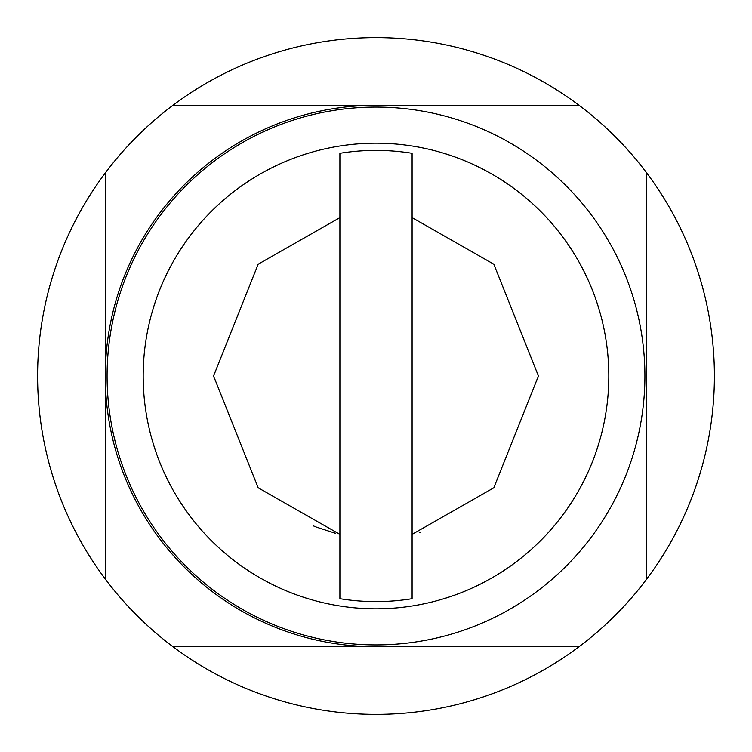 <?xml version="1.0" encoding="UTF-8"?>
<svg xmlns="http://www.w3.org/2000/svg" width="752" height="752" viewBox="0 0 752 752"><rect width="100%" height="100%" fill="white"/><g stroke="black" fill="none" stroke-linecap="round" stroke-linejoin="round"><path stroke-width="1.13" d="M412.096 217.629L493.838 264.206L538.432 376L493.838 487.794L412.096 534.371M419.795 532.416L421.007 532.068M339.904 534.371L258.162 487.794L213.568 376L258.162 264.206L339.904 217.629M313.133 525.77L316.263 527.049M316.432 527.114L335.373 533.271M339.904 598.695A225.6 225.6 0 0 0 412.096 598.695L412.096 153.305A225.6 225.6 0 0 0 339.904 153.305L339.904 598.695M376 105.28A270.72 270.72 0 0 0 105.28 376A270.72 270.72 0 0 0 376 646.72L172.96 646.72A338.4 338.4 0 0 1 105.28 579.04L105.28 172.96A338.4 338.4 0 0 1 172.96 105.28L579.04 105.28A338.4 338.4 0 0 0 172.96 105.28M376 143.181A232.819 232.819 0 0 0 143.181 376A232.819 232.819 0 0 0 376 608.819A232.819 232.819 0 0 0 608.819 376A232.819 232.819 0 0 0 376 143.181M376 644.915A268.915 268.915 0 0 1 107.085 376A268.915 268.915 0 0 1 376 107.085A268.915 268.915 0 0 1 644.915 376A268.915 268.915 0 0 1 376 644.915M172.96 646.72A338.4 338.4 0 0 0 579.04 646.72L376 646.72M105.28 172.96A338.4 338.4 0 0 0 105.28 579.04M579.04 105.28A338.4 338.4 0 0 1 646.72 172.96L646.72 579.04A338.4 338.4 0 0 0 646.72 172.96M646.72 579.04A338.4 338.4 0 0 1 579.04 646.72"/></g></svg>
